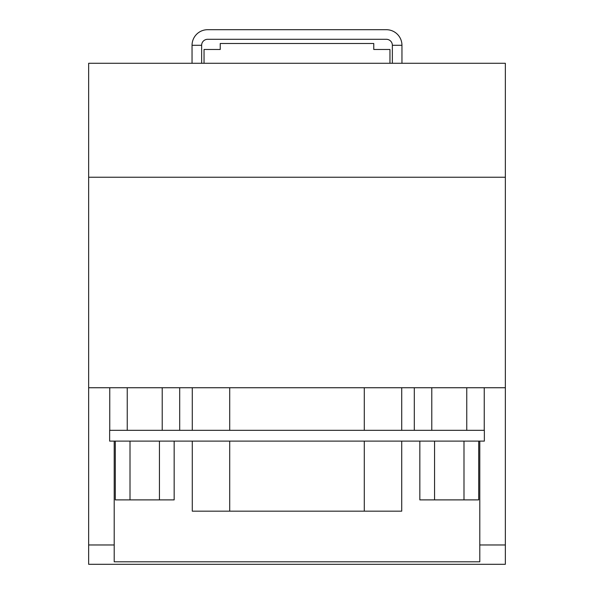 <?xml version="1.0" encoding="UTF-8"?>
<svg xmlns="http://www.w3.org/2000/svg" width="594" height="594" viewBox="0 0 594 594"><rect width="100%" height="100%" fill="white"/><g stroke="black" fill="none" stroke-linecap="round" stroke-linejoin="round"><path stroke-width="0.89" d="M505.346 564.3L88.655 564.3L88.655 387.741L505.346 387.741L505.346 564.3M114.204 441.112L114.204 561.798L479.796 561.798L479.796 441.112M505.346 177.235L88.655 177.235L88.655 63.283L505.346 63.283L505.346 387.741M389.961 63.283L389.961 49.488L373.767 49.488L373.767 43.496L220.233 43.496L220.233 49.488L204.039 49.488L204.039 63.283M392.359 63.283L392.359 45.293A5.999 5.999 0 0 0 386.36 39.293L207.64 39.293A5.999 5.999 0 0 0 201.641 45.293L192.048 45.293A15.593 15.593 0 0 1 207.64 29.7L386.36 29.7A15.593 15.593 0 0 1 401.952 45.293L401.952 63.283M401.952 45.293L392.359 45.293M192.048 45.293L192.048 63.283M201.641 45.293L201.641 63.283M431.786 430.323L431.786 387.741M414.3 430.323L414.3 387.741M88.655 177.235L88.655 387.741M484.244 430.323L484.244 387.741M109.645 430.323L484.355 430.323L484.355 441.112L109.645 441.112L109.645 430.323M466.758 430.323L466.758 387.741M463.988 441.112L463.988 499.888L478.705 499.888L478.705 441.112M419.839 441.112L419.839 499.888L463.988 499.888M434.556 441.112L434.556 499.888M115.295 441.112L115.295 499.888L130.012 499.888L130.012 441.112M159.444 441.112L159.444 499.888L130.012 499.888M174.161 441.112L174.161 499.888L159.444 499.888M162.214 430.323L162.214 387.741M127.242 430.323L127.242 387.741M109.756 430.323L109.756 387.741M179.7 430.323L179.7 387.741M401.715 441.112L401.715 511.167L192.285 511.167L192.285 441.112M114.204 544.965L88.655 544.965M479.796 544.965L505.346 544.965M229.707 511.167L229.707 441.112M364.293 511.167L364.293 441.112M364.293 430.323L364.293 387.741M229.707 430.323L229.707 387.741M401.715 387.741L401.715 430.323M192.285 387.741L192.285 430.323"/></g></svg>
